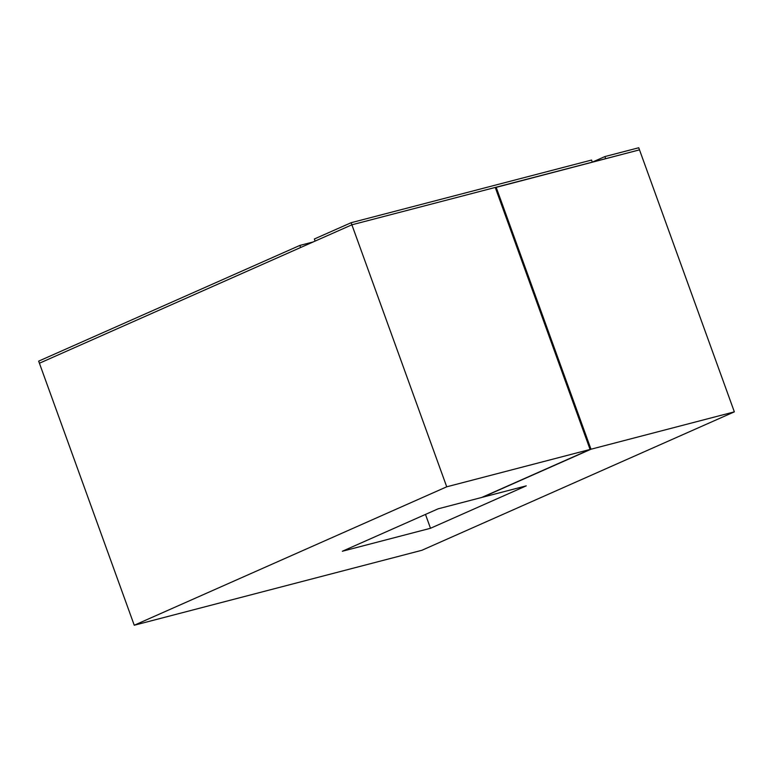 <?xml version="1.0" encoding="UTF-8"?>
<svg xmlns="http://www.w3.org/2000/svg" width="773" height="773" viewBox="0 0 773 773"><rect width="100%" height="100%" fill="white"/><g stroke="black" fill="none" stroke-linecap="round" stroke-linejoin="round"><path stroke-width="1.16" d="M590.089 449.451L495.251 187.443L351.879 224.808L39.413 363.233L134.251 625.241L421.874 550.289L734.35 411.854L590.987 449.219L482.632 497.223L526.268 485.85L430.493 528.278L342.333 551.255L438.107 508.827L481.743 497.454L590.089 449.451L446.726 486.806L134.251 625.241M592.311 162.146L351.879 224.808L315.123 241.089L314.36 238.992L351.126 222.711L591.548 160.059L592.311 162.146L604.911 156.571L638.749 147.759L639.503 149.856L495.3 187.588M425.479 514.422L430.493 528.278M496.14 187.211L590.987 449.219M351.126 222.711L446.726 486.806M604.911 156.571L605.665 158.668L639.503 149.856L734.35 411.854M299.847 245.428L38.65 361.146L39.413 363.233L300.61 247.515L299.847 245.428L313.181 241.949M639.503 149.856L351.879 224.808L39.413 363.233"/></g></svg>
